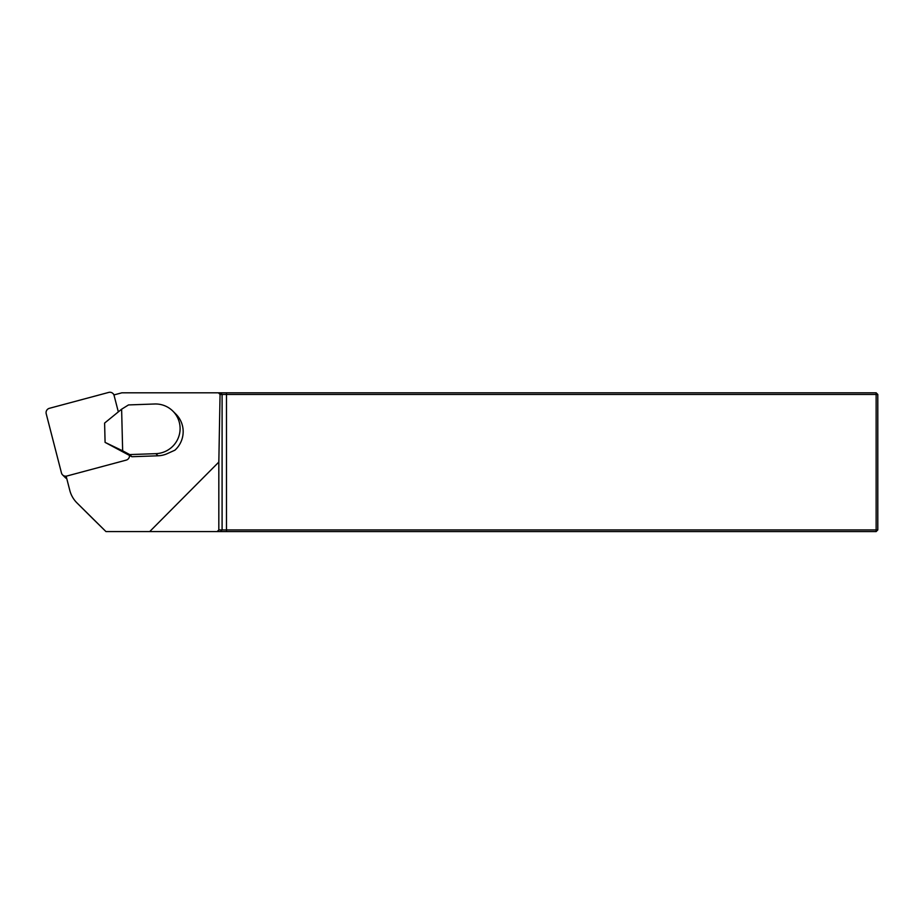 <?xml version="1.0" encoding="UTF-8"?>
<svg xmlns="http://www.w3.org/2000/svg" width="924" height="924" viewBox="0 0 924 924"><rect width="100%" height="100%" fill="white"/><g stroke="black" fill="none" stroke-linecap="round" stroke-linejoin="round"><path stroke-width="1.39" d="M220.455 531.589L222.095 529.926L218.826 529.926L218.826 462.069L220.062 394.467L222.095 394.467L222.095 529.926L876.137 529.926L876.137 394.467L222.095 394.467L220.455 392.804L876.137 392.804L877.8 394.467L877.8 529.926L876.137 531.589L149.688 531.589L218.826 462.069M66.135 476.16L69.797 490.39A27.755 27.454 -45.2 0 0 77.015 502.956L105.971 531.589L149.688 531.589M105.971 531.589L92.897 518.757A28.067 27.755 -135.2 0 1 92.85 518.699L76.969 502.91M218.826 529.926L217.14 531.589M121.621 409.205L104.608 423.065L105.082 442.377L131.866 456.722L158.004 455.798A24.983 24.705 134.8 0 0 166.459 453.996L174.925 450.184A24.983 24.705 -45.2 0 0 175.941 414.171L172.869 411.111A24.983 24.705 -45.2 0 0 154.643 403.996L128.494 404.931L121.621 409.205L122.649 450.82L129.718 454.585L155.867 453.661A24.983 24.705 -45.2 0 0 172.869 411.111M113.918 394.941L121.899 392.804L218.422 392.804L220.062 394.467M218.422 392.804L220.455 392.804M877.8 529.926L876.137 529.926L876.137 531.589M876.137 392.804L876.137 394.467L877.8 394.467M131.866 456.722L129.718 454.585M105.082 442.377L122.649 450.82M118.33 411.885L114.114 395.53A4.447 4.389 -45.2 0 0 108.732 392.411L49.376 408.316A4.447 4.389 -45.2 0 0 46.2 413.721L61.458 472.915A4.447 4.389 134.8 0 0 66.828 476.033L126.184 460.129A4.447 4.389 134.8 0 0 129.487 455.451M62.601 474.913L65.361 477.662A4.447 4.389 -45.2 0 0 66.759 478.597M226.472 392.804L226.472 531.589M92.897 518.757L77.015 502.956M158.004 455.798L155.867 453.661M114.287 394.848L112.959 393.532"/></g></svg>
